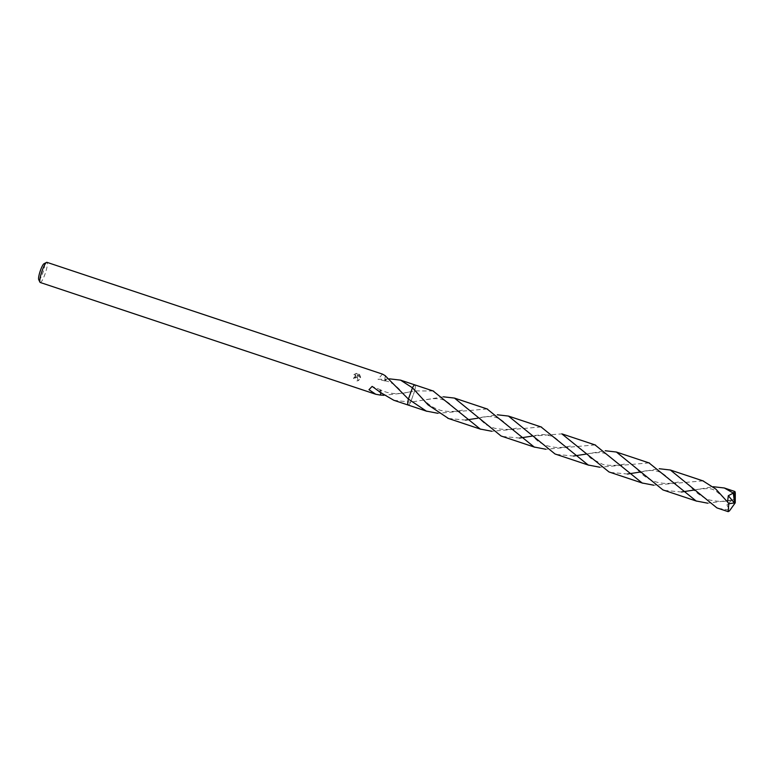 <?xml version="1.0" encoding="UTF-8"?>
<svg xmlns="http://www.w3.org/2000/svg" width="774" height="774" viewBox="0 0 774 774"><rect width="100%" height="100%" fill="white"/><g stroke="black" fill="none" stroke-linecap="round" stroke-linejoin="round"><path stroke-width="0.58" stroke-dasharray="3.87 2.9" d="M38.7 279.578A8.495 1.519 108.4 0 0 42.947 272.525A8.495 1.519 108.4 0 0 43.983 263.741M40.229 282.481A10.613 1.896 108.4 0 0 45.26 273.377A10.613 1.896 108.4 0 0 46.933 262.338M357.907 380.827L357.23 375.845L353.524 378.602A9.907 1.771 108.4 0 0 353.912 377.567L354.028 377.625A10.613 1.896 -71.6 0 1 353.641 378.67L357.075 377.248L357.346 375.912L357.907 380.827L360.442 378.37L360.597 377.702L357.307 375.148L360.481 376.203L357.191 375.08L360.597 377.702M382.472 374.113L377.964 379.241L386.429 379.308A10.613 1.896 108.4 0 0 386.458 379.096L389.38 378.834M393.792 400.264L410.636 402.17L414.69 390.889A10.613 1.896 108.4 0 0 414.903 384.91A10.613 1.896 108.4 0 0 414.69 384.91A10.613 1.896 108.4 0 0 414.448 385.007M433.121 390.986L414.69 390.889L404.396 393.008L383.885 395.311M360.607 376.938L359.262 374.287M359.755 374.8L355.73 373.436L359.755 374.8M356.514 373.378L353.989 374.732M353.912 377.567L354.695 377.635L355.305 374.481L354.24 374.287L355.411 374.548L356.021 376.899L354.028 377.625M353.873 374.664L356.388 373.3M359.146 374.219L360.5 376.87C360.423 379.241 359.213 380.585 356.853 380.934M386.429 379.308A7.072 1.267 -71.6 0 1 385.007 380.953A7.072 1.267 -71.6 0 1 384.678 380.402L386.458 379.096M385.384 375.777L384.668 380.402L385.317 375.845M407.888 404.715A10.613 1.896 108.4 0 0 408.014 404.937A10.613 1.896 108.4 0 0 408.188 405.054A10.613 1.896 108.4 0 0 410.636 402.17L443.357 396.81M414.97 384.939A10.623 1.896 108.4 0 1 414.69 390.889A10.623 1.896 108.4 0 0 414.7 384.901A10.623 1.896 108.4 0 0 412.455 387.803M408.411 399.094A10.623 1.896 108.4 0 0 408.024 404.947A10.623 1.896 108.4 0 0 410.646 402.17A10.623 1.896 108.4 0 1 408.266 405.083M380.856 393.076L381.069 390.464L379.279 391.77M379.318 391.567A7.072 1.267 -71.6 0 1 380.837 389.951A7.072 1.267 -71.6 0 1 381.069 390.464M380.818 393.047L381.05 390.454M718.311 508.363L729.969 510.153L726.67 504.764L732.127 500.043L707.707 503.187M729.64 510.646A10.613 1.896 108.4 0 0 729.969 510.153M610.367 472.401L627.491 474.017M639.663 472.14L659.225 468.725M702.956 480.877L653.74 485.201M502.442 436.449L519.548 438.055M531.728 436.188L561.856 433.875M595.022 444.924L545.805 449.249M487.088 408.962L437.861 413.297M664.344 490.387L681.459 491.993M693.63 490.126L713.193 486.711M735.3 492.844L734.1 499.375L732.127 500.043M556.409 454.425L573.515 456.041M585.695 454.164L605.258 450.749M648.989 462.9L599.773 467.225M448.465 418.473L465.58 420.089M477.761 418.212L497.324 414.787M541.045 426.938L491.838 431.273M414.69 390.889L410.646 402.18M730.192 509.843L735.097 502.365L726.67 504.764M735.097 502.365L734.1 499.375M385.007 380.953L377.964 379.241M384.959 380.837C390.086 381.398 395.408 384.775 400.932 390.947M408.527 392.137C402.538 393.366 397.584 393.811 393.676 393.473C389.564 393.26 385.278 392.118 380.818 390.048M380.837 389.951L372.12 386.39M696.735 489.468C713.512 487.697 712.757 487.794 724.735 498.814M678.353 482.028C661.112 486.082 646.977 481.38 635.967 467.922M588.782 453.516C605.22 451.852 604.31 451.397 616.791 462.852M570.409 446.066C561.789 447.682 557.019 448.485 546.802 445.66C542.574 444.034 539.488 442.428 537.533 440.841L528.032 431.96M480.857 417.554C483.489 416.654 493.164 415.764 497.459 418.018C500.759 419.102 504.561 422.062 508.866 426.919M462.475 410.114C454.222 412.387 442.36 411.458 439.119 409.794C435.24 408.295 430.209 407.076 420.089 396.007M732.33 499.994C726.283 501.755 719.123 501.842 710.842 500.246C706.401 499.723 695.236 492.999 689.944 485.908M642.759 471.501C647.132 470.253 655.172 469.915 659.729 472.101C663.279 473.524 666.965 476.436 670.768 480.848M624.376 464.052C618.368 465.9 605.133 465.725 602.201 464.09L590.785 458.295L581.99 449.936M534.824 435.53L543.716 434.524L551.62 436.081C553.7 436.323 557.435 439.255 562.824 444.876M516.452 428.09C511.314 429.822 504.106 429.889 494.828 428.293C490.271 426.832 487.039 425.381 485.114 423.92L474.065 413.993M426.88 399.587C439.061 397.478 445.514 398.194 454.889 408.933"/><path stroke-width="1.16" d="M389.38 378.834L400.506 380.121L412.455 387.803L408.401 399.084L385.317 375.845A10.613 1.896 -71.6 0 1 385.384 375.777L382.472 374.113L46.933 262.338A10.613 1.896 108.4 0 0 46.556 262.396L43.983 263.741A8.495 1.519 108.4 0 0 40.258 270.968A8.495 1.519 108.4 0 0 38.7 279.578L39.958 282.2A10.613 1.896 108.4 0 0 40.229 282.481L375.758 394.256L368.966 389.709L372.12 386.39L379.318 391.567A10.613 1.896 108.4 0 0 379.279 391.77L393.792 400.264L408.13 405.034A10.623 1.896 108.4 0 0 408.188 405.063A10.623 1.896 108.4 0 0 408.266 405.083M46.556 262.396A10.613 1.896 108.4 0 0 41.902 271.442A10.613 1.896 108.4 0 0 39.958 282.2M414.448 385.007A10.613 1.896 108.4 0 0 412.455 387.803L428.099 404.899L448.465 418.473M383.885 395.311L380.402 395.021A10.613 1.896 -71.6 0 1 380.334 395.088L375.758 394.256M408.401 399.084A10.613 1.896 108.4 0 0 407.888 404.715M437.861 413.297L426.281 411.081L408.411 399.094A10.623 1.896 108.4 0 0 408.411 399.094L412.455 387.803A10.623 1.896 108.4 0 1 414.912 384.91A10.623 1.896 108.4 0 1 414.97 384.939M380.402 395.021L380.856 393.076M380.334 395.088L380.818 393.047M659.225 468.725L670.352 470.012L716.918 507.899L718.311 508.363M733.375 493.493L734.449 502.229L735.252 502.819L729.398 510.975A10.613 1.896 108.4 0 0 729.64 510.646L735.252 502.819L733.907 492.274A10.613 1.896 108.4 0 0 733.326 493.086L728.315 495.708L727.531 501.987L715.795 489.052L702.956 480.877M729.398 510.975L728.141 511.633L728.808 503.729L727.531 501.987M561.856 433.875L608.983 471.947L610.367 472.401M627.491 474.017L639.663 472.14M653.74 485.201L642.159 482.995L595.022 444.924M443.357 396.81L454.483 398.088L501.039 435.985L502.442 436.449M519.548 438.055L531.728 436.188M545.805 449.249L534.205 447.033L487.088 408.962M713.193 486.711L724.329 487.988L733.326 493.086M733.907 492.274L734.923 491.519L735.3 492.844L735.252 502.819L734.42 502.22L734.391 502.945L728.315 495.708M605.258 450.749L616.385 452.035L662.95 489.923L664.344 490.387M681.459 491.993L693.63 490.126M707.707 503.187L696.116 500.971L648.989 462.9M497.324 414.787L508.45 416.073L555.016 453.97L556.409 454.425M573.515 456.041L585.695 454.164M599.773 467.225L588.182 465.01L541.045 426.938M465.58 420.089L477.761 418.212M491.838 431.273L480.248 429.057L433.121 390.986M408.411 399.094A10.623 1.896 108.4 0 0 408.13 405.034M734.391 502.945L728.808 503.729M414.835 384.891L400.506 380.121M728.208 511.662L717.614 508.141M703.518 481.06L670.352 470.012M642.846 483.228L609.67 472.179M595.583 445.098L562.417 434.05M534.902 447.275L501.736 436.226M487.649 409.146L454.483 398.088M426.967 411.323L408.188 405.063M734.923 491.519L724.329 487.988M696.813 501.204L663.637 490.155M649.56 463.084L616.385 452.035M588.879 465.251L555.713 454.203M541.616 427.122L508.45 416.073M480.935 429.299L447.769 418.25M433.682 391.16L414.912 384.91"/></g></svg>

